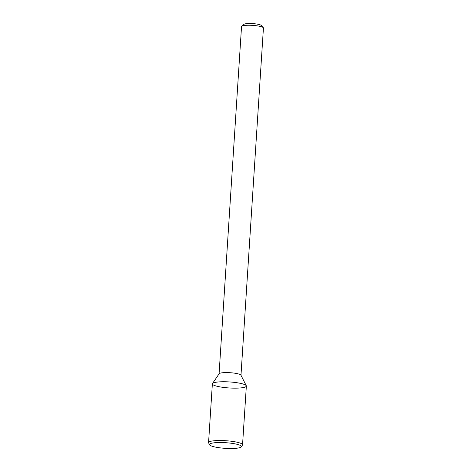 <?xml version="1.0" encoding="UTF-8"?>
<svg xmlns="http://www.w3.org/2000/svg" width="472" height="472" viewBox="0 0 472 472"><rect width="100%" height="100%" fill="white"/><g stroke="black" fill="none" stroke-linecap="round" stroke-linejoin="round"><path stroke-width="0.71" d="M240.98 375.258L263.435 28.013A10.974 1.941 -176.3 0 0 263.282 27.653L261.258 25.429A8.779 1.558 -176.3 0 0 252.726 23.6A8.779 1.558 -176.3 0 0 244.024 24.314L241.735 26.261A10.974 1.941 -176.3 0 0 241.534 26.597L219.079 373.842M263.282 27.653A10.974 1.941 -176.3 0 0 252.608 25.37A10.974 1.941 -176.3 0 0 241.735 26.261M246.278 385.73L240.927 375.157A10.974 1.941 -176.3 0 0 230.147 372.715A10.974 1.941 -176.3 0 0 219.144 373.747L212.477 383.547A17.027 3.015 -176.3 0 1 229.551 381.942A17.027 3.015 -176.3 0 1 246.278 385.73A17.027 3.015 -176.3 0 1 232.006 388.102A17.027 3.015 -176.3 0 1 212.778 384.574M241.275 446.837L242.437 445.125A17.027 3.015 -176.3 0 0 242.549 444.819L246.349 386.049A17.027 3.015 -176.3 0 0 229.551 381.942A17.027 3.015 -176.3 0 0 212.365 383.854L208.565 442.624A17.027 3.015 -176.3 0 0 208.636 442.942L209.568 444.783A15.971 2.826 -176.3 0 0 209.887 445.161A15.971 2.826 -176.3 0 0 226.277 448.4A15.971 2.826 -176.3 0 0 241.275 446.837A15.971 2.826 -176.3 0 0 225.622 442.695A15.971 2.826 -176.3 0 0 209.568 444.783M242.549 444.819A17.027 3.015 -176.3 0 0 225.752 440.712A17.027 3.015 -176.3 0 0 208.565 442.624"/></g></svg>
